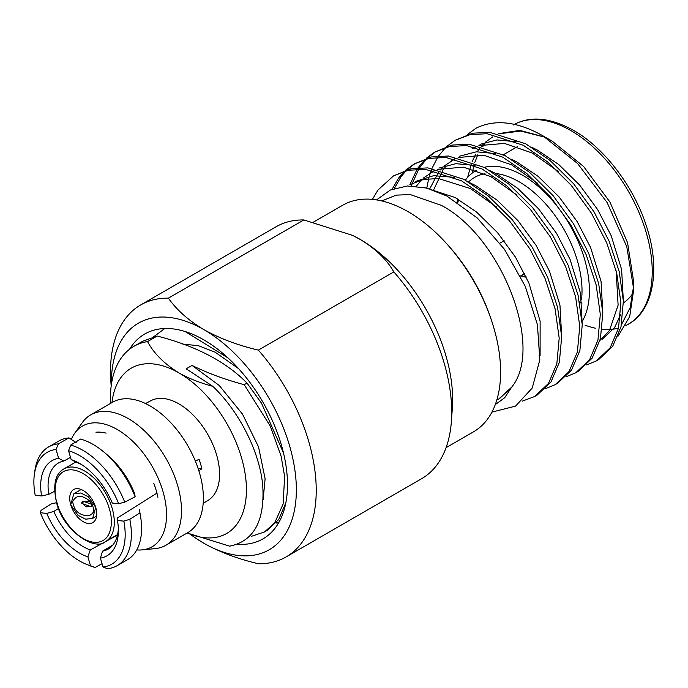 <?xml version="1.0" encoding="UTF-8"?>
<svg xmlns="http://www.w3.org/2000/svg" width="688" height="688" viewBox="0 0 688 688"><rect width="100%" height="100%" fill="white"/><g stroke="black" fill="none" stroke-linecap="round" stroke-linejoin="round"><path stroke-width="1.03" d="M106.115 433.139A59.495 34.348 -120 0 0 95.967 432.236M136.757 549.918A69.669 40.222 -120 0 0 142.141 549.884A69.669 40.222 -120 0 0 164.845 499.015A69.669 40.222 -120 0 0 117.295 429.536A69.669 40.222 -120 0 0 74.751 433.165A69.669 40.222 -120 0 0 71.311 439.451M142.141 549.884L155.153 548.62A75.259 43.456 -120 0 0 165.937 545.24A75.259 43.456 -120 0 0 177.47 484.937A75.259 43.456 -120 0 0 128.303 418.614A75.259 43.456 -120 0 0 90.67 414.881A75.259 43.456 -120 0 0 82.354 422.535L74.751 433.165M165.937 545.24L187.79 532.624A75.259 43.456 -120 0 0 199.331 472.312A75.259 43.456 -120 0 0 150.165 405.989A75.259 43.456 -120 0 0 112.531 402.265L90.67 414.881M117.459 535.092L90.283 549.927A49.708 28.698 60 0 1 53.862 511.433L58.514 508.458M157.922 497.295A59.495 34.348 -120 0 0 153.82 483.415M85.897 506.841L91.547 506.445C92.321 503.908 91.126 502.111 87.961 501.062L81.76 502.36L85.897 506.841M70.744 504.837L73.805 493.76L80.797 492.995L88.425 496.831L95.709 507.34L92.648 518.417L85.665 519.182L78.036 515.346L70.744 504.837A19.101 11.025 60 0 1 73.676 489.546A19.101 11.025 60 0 1 95.709 507.34A19.101 11.025 60 0 1 92.777 522.631A19.101 11.025 60 0 1 70.744 504.837M82.096 514.572C77.03 512.956 73.883 508.638 72.644 501.638C75.517 496.358 79.421 495.016 84.357 497.596C90.747 500.4 93.792 505.138 93.508 511.795C91.177 515.854 87.376 516.774 82.096 514.572M582.581 320.728A94.187 54.378 -120 0 0 522.811 175.388A94.187 54.378 -120 0 0 484.223 167.339M476.423 170.332A94.187 54.378 -120 0 0 475.718 170.727A94.187 54.378 -120 0 0 465.406 180.153M457.623 198.901A94.187 54.378 -120 0 0 457.056 202.083M457.847 202.599A88.958 51.359 60 0 1 458.647 199.494M468.597 181.993A88.958 51.359 60 0 1 484.98 173.72M495.713 173.505A88.958 51.359 60 0 1 519.113 181.795A88.958 51.359 60 0 1 581.541 299.4M381.78 200.922L396.228 195.134L410.289 194.575L441.404 205.394C501.707 237.016 544.423 347.56 511.648 387.172L498.86 398.911M476.827 127.805L475.821 128.372A130.823 75.534 -120 0 1 476.827 127.805C495.687 118.998 517.694 121.656 542.849 135.785L552.412 141.307L583.536 166.419L609.912 202.005L627.542 242.649L633.734 282.157L633.734 289.442L629.692 316.618L617.944 336.346M633.674 285.735L630.165 307.596L621.488 324.641M586.597 364.924L596.307 360.925L610.187 347.767L618.503 328.21L620.868 302.496L616.697 273.024L606.756 242.924L591.542 213.306L571.186 185.27L547.571 161.878L523.224 145.245L487.018 133.704L470.05 134.659L455.215 140.266L446.753 146.458M596.307 360.925L598.809 359.48L612.681 346.322L620.997 326.774L623.362 301.06L619.2 271.579L609.25 241.488L594.036 211.861L573.68 183.834L550.065 160.442L525.718 143.801L489.512 132.259L472.544 133.223L455.215 140.266M522.209 401.164L534.636 396.529L548.517 383.371L556.833 363.814L559.198 338.109L555.035 308.628L545.085 278.528L529.872 248.91L509.516 220.874L485.9 197.482L461.553 180.849L425.347 169.308L408.38 170.263L393.545 175.87L378.013 189.983L372.397 199.374M534.636 396.529L537.139 395.084L551.011 381.926L559.327 362.378L561.692 336.664L557.529 307.183L547.588 277.092L532.374 247.465L512.01 219.438L488.394 196.046L464.047 179.413L427.841 167.872L410.874 168.827L393.545 175.87M545.481 388.66L555.199 384.661L569.071 371.503L577.395 351.946L579.752 326.241L575.589 296.76L565.648 266.66L550.434 237.042L530.07 209.006L506.454 185.614L482.107 168.981L445.901 157.44L428.934 158.395L414.099 164.002L405.645 170.194M555.199 384.661L557.693 383.216L571.565 370.058L579.889 350.51L582.246 324.796L578.083 295.315L568.142 265.224L552.928 235.597L532.572 207.57L508.948 184.178L484.601 167.537L448.404 156.004L431.436 156.959L414.099 164.002M566.035 376.792L575.753 372.793L589.625 359.635L597.949 340.078L600.306 314.364L596.143 284.892L586.202 254.792L570.988 225.174L550.632 197.138L527.008 173.746L502.661 157.113L466.464 145.572L449.496 146.527L434.653 152.134L426.199 158.326M575.753 372.793L578.247 371.348L592.127 358.19L600.443 338.642L602.8 312.928L598.637 283.447L588.696 253.356L573.482 223.729L553.126 195.702L529.502 172.31L505.164 155.669L468.958 144.136L451.99 145.091L434.653 152.134M404.57 171.209L398.567 178.115L392.126 189.269M415.354 163.305L407.064 169.764M406.006 170.813L401.07 176.678L394.344 188.452M425.124 159.341L418.02 167.829M417.134 169.171L409.816 184.754M435.917 151.437L427.618 157.896M426.56 158.945L419.628 167.726M418.768 169.11L412.31 183.309M412.224 183.567L411.493 185.915M445.678 147.473L438.574 155.961M437.688 157.303L432.038 168.328M431.376 170.048L430.37 172.886M430.086 173.772L429.312 176.334M428.684 178.639L426.784 188.099M542.849 135.785L577.645 163.572L607.117 202.53L626.802 246.777L633.734 289.442M499.72 398.421L511.648 387.172L504.691 397.741L495.274 404.613M491.911 412.121L515.544 406.118L532.202 388.075L539.831 359.901L537.423 324.676L525.262 286.346L504.476 249.323L477.266 217.984L446.822 196.011L426.534 188.039L407.373 185.984L390.371 190.017L376.542 199.898M446.073 447.664L473.516 431.815A130.823 75.534 -120 0 0 491.765 321.244A130.823 75.534 -120 0 0 447.578 244.704A130.823 75.534 -120 0 0 408.104 211.706A130.823 75.534 -120 0 0 342.693 205.23L313.513 222.078M195.874 538.248L203.854 543.262C219.73 552.111 237.893 558.94 258.353 563.747A145.469 83.988 -120 0 0 286.105 556.936L421.581 478.719A145.469 83.988 -120 0 0 451.388 421.314L452.351 407.889A130.823 75.534 -120 0 0 360.134 239.398A130.823 75.534 -120 0 0 352.832 235.52A130.823 75.534 -120 0 0 352.308 235.262M491.765 321.244L491.034 319.043A124.089 71.638 -120 0 0 449.118 246.442L447.578 244.704M237.136 544.242A118.259 68.275 -120 0 0 262.988 538.867A118.259 68.275 -120 0 0 281.117 444.095A118.259 68.275 -120 0 0 203.854 339.881A118.259 68.275 -120 0 0 144.721 334.024A118.259 68.275 -120 0 0 129.559 349.237M145.546 403.555L150.741 400.769A57.465 33.179 60 0 1 216.505 454.587A57.465 33.179 60 0 1 208.197 500.288L203.184 503.392M124.734 502.171A68.551 39.577 60 0 0 70.701 445.067L80.548 439.073A68.551 39.577 60 0 1 103.69 451.878L107.276 454.88A60.355 34.847 60 0 1 134.667 493.649L135.132 496.762L124.734 502.171L118.671 503.693L112.299 503.048A54.945 31.725 -120 0 0 79.533 463.359A54.945 31.725 -120 0 0 71.174 459.593L68.542 450.717A64.569 37.272 60 0 1 118.671 503.693M195.392 461.166L199.03 459.214A58.041 33.514 60 0 1 200.612 464.022A58.041 33.514 60 0 1 201.876 468.803L198.858 470.755M153.648 336.793L164.836 328.511M187.153 532.994L229.697 546.169C253.872 541.129 264.889 520.988 262.747 485.745C259.901 452.781 239.966 412.258 212.816 386.312L186.181 368.811L192.047 365.431C207.819 373.197 225.2 379.621 244.197 384.687L247.001 383.07L261.483 403.168L283.473 452.885M285.855 502.73L278.76 519.492L267.271 530.353L264.459 531.97L251.567 536.27M244.197 384.687L270.281 426.121L281.082 456.092L284.626 476.32L283.129 504.046L274.632 522.957L264.459 531.97M279.061 522.089L276.37 522.665M212.816 386.312C200.242 382.992 188.951 378.529 178.957 372.905C164.312 363.866 153.845 353.426 147.55 341.583L157.156 336.036C196.089 346.038 226.034 361.716 247.001 383.07M187.248 532.942A95.434 55.1 -120 0 0 246.304 484.911A95.434 55.1 -120 0 0 178.957 372.905A95.434 55.1 -120 0 0 111.981 402.583M185.175 331.539L228.072 358.001M276.086 522.992A118.259 68.275 -120 0 0 278.52 523.043M92.063 504.467L91.083 506.781L81.803 503.435L82.784 501.122L92.063 504.467M156.95 493.115L117.665 517.832L117.476 520.489A54.945 31.725 60 0 1 118.379 530.654A54.945 31.725 60 0 1 100.396 558.114L102.546 551.148L112.815 545.085M118.336 528.436A49.708 28.698 60 0 1 108.085 549.136A49.708 28.698 60 0 1 102.546 551.148M117.476 520.489L123.84 521.126A64.569 37.272 60 0 1 103.028 566.989L100.396 558.114M129.808 519.285L139.922 512.921A68.551 39.577 60 0 1 140.404 515.467A68.551 39.577 60 0 1 127.383 559.757L117.166 565.648A68.551 39.577 60 0 0 129.808 519.285L123.84 521.126M103.028 566.989L107.371 568.727A68.551 39.577 60 0 0 117.166 565.648M54.558 491.309L48.788 494.345L41.59 495.962A54.945 31.725 60 0 1 58.661 458.337L63.915 461.02L70.503 457.305M48.788 494.345A49.708 28.698 60 0 1 58.377 463.033A49.708 28.698 60 0 1 63.915 461.02M41.59 495.962L35.217 495.326A64.569 37.272 60 0 1 34.4 474.195A64.569 37.272 60 0 1 56.029 449.462L58.661 458.337M56.029 449.462L58.42 443.837A68.551 39.577 60 0 0 48.624 446.916A68.551 39.577 60 0 0 34.976 470.153L34.4 474.195M48.624 446.916L58.833 441.017A68.551 39.577 60 0 1 68.955 437.912L58.42 443.837M71.174 459.593L76.179 462.25A49.708 28.698 60 0 1 81.425 464.512M70.701 445.067L68.542 450.717M103.69 451.878A68.551 39.577 60 0 1 135.132 496.762M90.283 549.927L87.883 556.859L90.515 565.734A64.569 37.272 60 0 1 86.43 564.323A64.569 37.272 60 0 1 40.386 512.758L46.758 513.394L53.862 511.433M46.758 513.394A54.945 31.725 -120 0 0 87.883 556.859M40.386 512.758L41.056 510.393L51.075 504.012L56.554 502.67M90.515 565.734L95.09 567.488A68.551 39.577 60 0 1 90.223 565.837L86.43 564.323M95.09 567.488L102.048 563.678M68.955 437.912L76.196 442.633M140.404 515.467L139.604 510.866A60.355 34.847 60 0 0 139.32 509.344L139.922 512.921M201.876 468.803L198.092 468.416M147.55 341.583A113.03 65.257 -120 0 0 133.859 346.339L142.674 341.257L157.156 336.036M133.859 346.339A113.03 65.257 -120 0 0 110.579 403.392M303.855 219.945L352.497 235.356L360.134 239.398C375.579 248.764 386.819 259.591 393.837 271.898L258.353 350.115C237.893 345.307 219.73 338.479 203.854 329.629C188.555 320.488 176.721 310.004 168.379 298.162L303.855 219.945A145.469 83.988 -120 0 0 276.112 226.748L140.627 304.973A145.469 83.988 -120 0 0 110.957 382.975L111.189 385.994M451.388 421.314A145.469 83.988 -120 0 0 393.837 271.898M168.379 298.162A145.469 83.988 -120 0 0 140.627 304.973M286.105 556.936A145.469 83.988 -120 0 0 258.353 350.115M190.696 534.576A130.823 75.534 -120 0 0 195.177 537.775A130.823 75.534 -120 0 0 203.854 543.262A130.823 75.534 -120 0 0 296.356 489.856A130.823 75.534 -120 0 0 203.854 329.629A130.823 75.534 -120 0 0 111.361 384.721M498.86 133.627L519.879 130.367L544.01 136.955L547.82 138.804M475.769 128.398L467.315 134.59M472.269 173.032L473.955 165.206M474.677 162.755L477.842 154.697M482.744 146.561L484.894 143.895M633.166 292.839A94.187 54.378 60 0 1 623.405 302.909M582.005 303.09A94.187 54.378 60 0 1 579.528 301.929M602.49 339.081L614.59 327.565L620.602 314.82M623.362 301.155L621.625 269.507L611.159 235.657L597.691 209.668L579.683 185.089L558.811 164.595L537.319 150.027L531.549 147.155M516.198 141.737L496.985 139.939L480.009 144.36M602.808 313.023L601.063 281.375L590.605 247.525L577.137 221.536L559.129 196.957L538.257 176.463L516.757 161.895L510.995 159.023M495.635 153.605L476.431 151.807L459.455 156.228M445.136 167.356L442.917 170.168L433.509 190.155M582.254 324.891L580.509 293.243L570.051 259.393L556.575 233.404L538.575 208.825L517.703 188.331L496.203 173.763L490.432 170.891M475.081 165.473L455.877 163.675L438.892 168.096M561.692 336.759L559.955 305.111L549.497 271.261L536.021 245.272L518.021 220.693L497.149 200.199L475.649 185.631L469.878 182.759M454.527 177.341L433.621 175.689L415.552 181.443M540.097 355.55L540.132 321.193L528.934 283.129L515.467 257.14L497.458 232.561L476.586 212.067L455.095 197.499L424.651 187.583M544.01 136.955L520.696 131.064L499.454 133.756M492.634 136.938L485.401 142.184M483.2 144.291L481.428 146.217M480 147.937L477.266 151.756M475.511 154.637L472.097 161.706M471.28 163.821L467.694 177.298M600.013 340.345L609.448 330.532L618.108 305.171L616.164 270.848M558.2 171.424L532.177 152.994L504.459 143.414L478.891 145.624M475.726 146.922L472.08 148.806L475.442 146.862M537.646 183.292L511.623 164.862L483.905 155.282L458.337 157.492M455.172 158.79L444.285 165.92M442.083 168.027L440.311 169.953M438.884 171.673L429.69 188.908M517.084 195.16L491.069 176.73L463.351 167.15L437.783 169.36M434.618 170.658L423.731 177.788M421.529 179.895L416.36 186.216M496.53 207.028L470.506 188.598L438.531 178.545L423.533 179.43L410.409 184.41M526.148 276.86A24.596 14.199 60 0 1 521.212 275.578M526.251 277.092A24.596 14.199 60 0 1 520.842 275.793M192.047 365.431L219.231 385.469L242.503 414.124L258.55 446.942L265.121 478.822L263.1 499.841M182.647 344.026L198.617 345.763L215.129 352.187L238.598 368.673M109.22 508.69C113.408 519.388 113.056 543.735 93.964 542.299C74.588 539.874 59.331 513.97 57.242 503.478C53.053 492.789 53.397 468.442 72.489 469.878C91.874 472.303 107.122 498.207 109.22 508.69M105.642 541.49C95.099 551.673 63.425 530.818 56.708 503.22C52.641 485.401 54.997 473.989 63.778 468.975A41.865 24.166 60 0 1 112.067 507.976A41.865 24.166 60 0 1 105.642 541.49L117.562 534.602M585.015 325.149A115.008 66.401 -120 0 0 595.344 328.193M602.129 329.26A115.008 66.401 -120 0 0 618.4 328.167M628.419 324.125A115.008 66.401 -120 0 0 646.041 231.968A115.008 66.401 -120 0 0 570.911 130.625A115.008 66.401 -120 0 0 513.411 124.924C529.898 115.61 549.936 117.416 573.525 130.367C604.081 147.585 633.691 186.328 646.256 225.69C661.374 270.384 652.68 311.225 628.419 324.125L625.822 325.622M73.805 493.76L81.193 489.495M92.648 518.417L96.578 516.146M499.961 243.131L504.115 240.731M475.718 170.727L476.414 170.323M503.401 154.74L517.522 146.587M496.779 400.124L498.869 398.92M63.778 468.975L75.792 462.044M164.733 328.511L162.996 329.518M454.88 158.73L451.526 160.674M434.326 170.598L430.972 172.542M520.438 276.026L524.591 273.626"/></g></svg>
